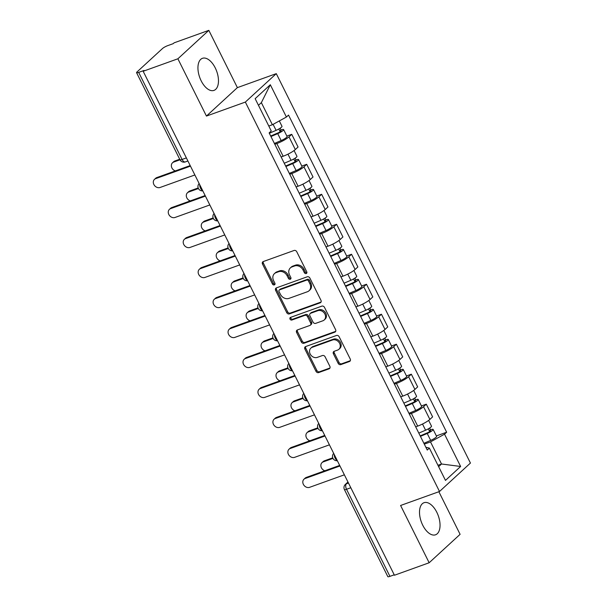 <?xml version="1.0" encoding="UTF-8"?>
<svg xmlns="http://www.w3.org/2000/svg" width="607" height="607" viewBox="0 0 607 607"><rect width="100%" height="100%" fill="white"/><g stroke="black" fill="none" stroke-linecap="round" stroke-linejoin="round"><path stroke-width="0.91" d="M306.209 273.545A1.502 1.244 -132.6 0 0 306.747 271.792L296.755 251.746A2.147 1.775 -132.6 0 0 294.099 250.471L263.279 261.556A2.147 1.775 -132.6 0 0 262.505 264.06L272.505 284.106A1.502 1.244 -132.6 0 0 274.895 283.241L273.605 280.646A6.867 5.683 -132.6 0 1 274.44 273.62A6.867 5.683 -132.6 0 1 276.071 272.642L278.643 271.716A6.867 5.683 -132.6 0 1 287.134 275.783L288.424 278.378A1.502 1.244 -132.6 0 0 290.821 277.513L289.531 274.925A6.867 5.683 -132.6 0 1 290.366 267.899A6.867 5.683 -132.6 0 1 291.997 266.913L294.57 265.987A6.867 5.683 -132.6 0 1 303.06 270.054L304.35 272.649A1.502 1.244 -132.6 0 0 306.209 273.545M436.812 512.285A17.042 9.022 70.2 0 0 424.005 502.71A17.042 9.022 70.2 0 0 422.738 525.214A17.042 9.022 70.2 0 0 435.545 534.79A17.042 9.022 70.2 0 0 436.812 512.285M215.242 67.893A17.042 9.022 70.2 0 0 202.442 58.318A17.042 9.022 70.2 0 0 201.175 80.83A17.042 9.022 70.2 0 0 213.975 90.397A17.042 9.022 70.2 0 0 215.242 67.893M338.16 363.343A2.147 1.775 -132.6 0 0 340.808 364.61L349.457 361.506A2.147 1.775 -132.6 0 0 350.231 359.003L339.131 336.741A2.147 1.775 -132.6 0 0 336.475 335.466L305.655 346.551A2.147 1.775 -132.6 0 0 304.881 349.055L315.981 371.317A2.147 1.775 -132.6 0 0 318.637 372.584L329.085 368.828A2.147 1.775 -132.6 0 0 329.851 366.325L325.102 356.802A2.147 1.775 -132.6 0 0 322.454 355.527L317.271 357.394A5.736 4.75 -132.6 0 1 310.655 354.814A5.736 4.75 -132.6 0 1 310.875 348.122A5.736 4.75 -132.6 0 1 312.241 347.295L332.53 340.003A5.736 4.75 -132.6 0 1 339.138 342.583A5.736 4.75 -132.6 0 1 338.926 349.275A5.736 4.75 -132.6 0 1 337.56 350.095L334.176 351.309A2.147 1.775 -132.6 0 0 333.41 353.813L338.16 363.343L339.063 362.516A2.147 1.775 -132.6 0 0 341.711 363.783L350.33 360.687M206.441 116.066L237.383 87.628L208.823 30.35L177.889 58.788L206.441 116.066L245.349 102.075L439.506 491.495L400.597 505.479L429.157 562.757L394.444 575.246L143.169 71.269L144.071 70.442L138.669 72.385L182.077 159.451A4.37 2.314 70.2 0 0 185.363 161.91L187.904 160.992M177.889 58.788L143.169 71.269M320.2 302.825A2.147 1.775 -132.6 0 0 320.974 300.328L309.873 278.067A2.147 1.775 -132.6 0 0 307.225 276.792L276.397 287.877A2.147 1.775 -132.6 0 0 275.631 290.374L286.732 312.643A2.147 1.775 -132.6 0 0 289.38 313.91L320.2 302.825L321.065 302.036L290.283 313.083L289.38 313.91M324.502 307.4L335.603 329.662A2.147 1.775 -132.6 0 1 334.829 332.166L304.008 343.251A2.147 1.775 -132.6 0 1 301.353 341.976L296.603 332.446A2.147 1.775 -132.6 0 1 297.377 329.95L309.881 325.451A2.147 1.775 -132.6 0 0 310.647 322.947L307.499 316.626A2.147 1.775 -132.6 0 0 304.843 315.359L291.83 320.041A1.502 1.244 -132.6 0 1 290.518 317.4L321.847 306.133A2.147 1.775 -132.6 0 1 324.502 307.4M208.823 30.35L174.11 42.831L173.207 43.658L167.798 45.608A4.37 0.804 -26.5 0 0 162.509 48.514L136.977 71.983A4.37 0.804 -26.5 0 0 136.56 72.673A4.37 0.804 -26.5 0 0 138.669 72.385M237.383 87.628L276.284 73.644L470.44 463.058L439.506 491.495M429.157 562.757L460.098 534.327L438.861 491.723M394.231 574.814L389.937 576.362A4.37 0.804 153.5 0 1 387.827 576.65L344.419 489.576A4.37 0.804 -26.5 0 0 346.529 489.288L389.937 576.362M281.132 156.963L283.143 156.242A10.053 1.851 -26.5 0 0 295.321 149.542L288.993 136.856A10.053 1.851 153.5 0 1 276.822 143.555L274.804 144.276M288.993 136.856L291.747 134.329L286.868 136.082M295.321 149.542L298.067 147.015L291.747 134.329M301.823 166.06L306.694 164.307L303.948 166.842A10.053 1.851 153.5 0 1 291.77 173.541L289.751 174.262M296.079 186.948L298.098 186.22A10.053 1.851 -26.5 0 0 310.268 179.528L313.022 176.994L306.694 164.307M316.771 196.046L321.649 194.293L318.895 196.827A10.053 1.851 153.5 0 1 306.717 203.52L304.706 204.248M311.027 216.934L313.045 216.206A10.053 1.851 -26.5 0 0 325.223 209.506L327.97 206.979L321.649 194.293M331.718 226.032L336.597 224.279L333.842 226.806A10.053 1.851 153.5 0 1 321.672 233.505L319.654 234.234M325.982 246.92L327.992 246.192A10.053 1.851 -26.5 0 0 340.17 239.492L342.917 236.965L336.597 224.279M346.673 256.017L351.544 254.265L348.797 256.791A10.053 1.851 153.5 0 1 336.619 263.491L334.601 264.22M340.929 276.906L342.947 276.177A10.053 1.851 -26.5 0 0 355.118 269.478L357.872 266.951L351.544 254.265M361.62 286.003L366.491 284.251L363.745 286.777A10.053 1.851 153.5 0 1 351.567 293.477L349.556 294.205M355.877 306.884L357.895 306.163A10.053 1.851 -26.5 0 0 370.065 299.463L372.819 296.937L366.491 284.251M376.568 315.989L381.446 314.236L378.692 316.763A10.053 1.851 153.5 0 1 366.522 323.463L364.503 324.184M370.831 336.87L372.842 336.149A10.053 1.851 -26.5 0 0 385.02 329.449L387.767 326.923L381.446 314.236M391.523 345.975L396.394 344.222L393.647 346.749A10.053 1.851 153.5 0 1 381.469 353.449L379.451 354.169M385.779 366.856L387.797 366.135A10.053 1.851 -26.5 0 0 399.967 359.435L402.722 356.908L396.394 344.222M406.47 375.961L411.341 374.2L408.594 376.735A10.053 1.851 153.5 0 1 396.417 383.434L394.406 384.155M400.726 396.841L402.744 396.121A10.053 1.851 -26.5 0 0 414.915 389.421L417.669 386.887L411.341 374.2M421.417 405.939L426.296 404.186L423.542 406.72A10.053 1.851 153.5 0 1 411.371 413.413L409.353 414.141M415.681 426.827L417.692 426.099A10.053 1.851 -26.5 0 0 429.87 419.407L432.616 416.872L426.296 404.186M268.802 126.036L272.384 124.746L261.359 102.644L258.468 105.307M438.633 466.662L441.524 463.998L430.507 441.896L444.529 434.18L460.63 466.472L445.477 480.395L429.377 448.103L427.26 450.053L269.136 132.91L271.253 130.96L255.152 98.668L270.312 84.737L286.405 117.03L272.384 124.746M444.529 434.18L446.653 432.23L288.53 115.08L286.405 117.03M245.349 102.075L276.284 73.644M437.943 465.288L441.524 463.998L460.63 466.472M430.507 441.896L424.301 444.127M436.365 435.925L446.653 432.23M429.377 448.103L425.871 447.26M270.312 84.737L261.359 102.644M306.884 272.771A1.502 1.244 -132.6 0 1 305.253 271.822L303.963 269.227A6.867 5.683 -132.6 0 0 295.472 265.16L294.57 265.987M290.366 267.899L291.269 267.072A6.867 5.683 -132.6 0 1 292.9 266.086L295.472 265.16M274.44 273.62L275.343 272.793A6.867 5.683 -132.6 0 1 276.974 271.815L279.546 270.889A6.867 5.683 -132.6 0 1 288.037 274.956L289.327 277.551A1.502 1.244 -132.6 0 0 290.958 278.492M263.309 261.541A2.147 1.775 -132.6 0 0 263.408 263.226L273.4 283.272A1.502 1.244 -132.6 0 0 275.032 284.22M276.428 287.862A2.147 1.775 -132.6 0 0 276.534 289.547L287.635 311.808A2.147 1.775 -132.6 0 0 290.283 313.083M308.515 281.003A1.502 1.244 -132.6 0 0 306.656 280.108L279.599 289.835A1.502 1.244 -132.6 0 0 279.061 291.588L280.426 294.327A6.867 5.683 -132.6 0 0 288.917 298.394L307.408 291.747A6.867 5.683 -132.6 0 0 309.039 290.761A6.867 5.683 -132.6 0 0 309.873 283.735L308.515 281.003L309.418 280.168A1.502 1.244 -132.6 0 0 307.559 279.281L306.656 280.108M279.243 290.055L280.146 289.228A1.502 1.244 -132.6 0 1 280.502 289.008L307.559 279.281M309.039 290.761L309.942 289.934A6.867 5.683 -132.6 0 0 310.776 282.908L309.873 283.735M309.418 280.168L310.776 282.908M335.701 331.346L304.911 342.416L304.008 343.251M297.407 329.935A2.147 1.775 -132.6 0 0 297.506 331.619L302.256 341.149A2.147 1.775 -132.6 0 0 304.911 342.416M310.389 325.147L311.292 324.32A2.147 1.775 -132.6 0 0 311.55 322.12L308.402 315.799A2.147 1.775 -132.6 0 0 305.746 314.532L292.733 319.206L291.83 320.041M290.745 317.317A1.502 1.244 -132.6 0 0 292.733 319.206M322.848 320.792A5.736 4.75 -132.6 0 0 324.214 319.965A5.736 4.75 -132.6 0 0 324.426 313.28A5.736 4.75 -132.6 0 0 317.818 310.693L310.67 313.265A2.147 1.775 -132.6 0 0 309.896 315.769L313.045 322.089A2.147 1.775 -132.6 0 0 315.701 323.356L322.848 320.792M324.214 319.965L325.117 319.138A5.736 4.75 -132.6 0 0 325.329 312.446A5.736 4.75 -132.6 0 0 318.721 309.866L317.818 310.693M310.154 313.576L311.057 312.742A2.147 1.775 -132.6 0 1 311.566 312.438L318.721 309.866M334.207 351.301A2.147 1.775 -132.6 0 0 334.313 352.986L339.063 362.516M338.926 349.275L339.829 348.448A5.736 4.75 -132.6 0 0 340.041 341.756A5.736 4.75 -132.6 0 0 333.433 339.176L332.53 340.003M310.875 348.122L311.77 347.295A5.736 4.75 -132.6 0 1 313.136 346.468L333.433 339.176M305.685 346.536A2.147 1.775 -132.6 0 0 305.784 348.221L316.884 370.482A2.147 1.775 -132.6 0 0 319.54 371.757L329.958 368.009M270.699 136.036L278.256 132.796A2.625 0.486 -26.5 0 0 281.094 130.869A2.625 0.486 -26.5 0 0 279.835 131.044L281.003 129.966A5.463 1.009 -26.5 0 1 283.636 129.602L287.088 136.522A5.463 1.009 -26.5 0 1 281.17 140.543L274.394 143.449M270.942 136.529L277.725 133.623A5.463 1.009 -26.5 0 0 283.636 129.602M278.818 129.01L280.199 131.772M179.998 159.8L173.716 162.061A5.023 4.166 -132.6 0 0 172.517 162.775A5.023 4.166 -132.6 0 0 171.629 167.266A5.023 4.166 -132.6 0 0 175.355 170.908M269.311 133.267L276.094 130.353A5.463 1.009 -26.5 0 0 282.012 126.332L279.319 120.93M172.517 162.775L173.693 161.697A5.023 4.166 47.4 0 1 174.892 160.976L179.718 159.246M280.13 128.214L281.003 129.966M190.469 166.128L155.673 178.64A5.023 4.166 -132.6 0 0 154.482 179.361L155.65 178.283A5.023 4.166 47.4 0 1 156.849 177.563L190.188 165.574M154.482 179.361A5.023 4.166 -132.6 0 0 154.292 185.218A5.023 4.166 -132.6 0 0 160.081 187.48L194.877 174.968M285.647 166.022L293.204 162.782A2.625 0.486 -26.5 0 0 296.049 160.855A2.625 0.486 -26.5 0 0 294.782 161.03L295.958 159.952A5.463 1.009 -26.5 0 1 298.591 159.588L302.036 166.508A5.463 1.009 -26.5 0 1 296.125 170.529L289.342 173.435M285.889 166.515L292.673 163.609A5.463 1.009 -26.5 0 0 298.591 159.588M293.773 158.996L295.146 161.758M198.436 188.527L188.663 192.04A5.023 4.166 -132.6 0 0 187.472 192.76A5.023 4.166 -132.6 0 0 186.584 197.252A5.023 4.166 -132.6 0 0 190.302 200.894M284.266 163.245L291.041 160.339A5.463 1.009 -26.5 0 0 296.96 156.318L294.084 150.544M187.472 192.76L188.64 191.683A5.023 4.166 47.4 0 1 189.839 190.962L198.193 187.958M295.085 158.199L295.958 159.952M300.594 196.008L308.159 192.768A2.625 0.486 -26.5 0 0 310.996 190.833A2.625 0.486 -26.5 0 0 309.729 191.015L310.905 189.938A5.463 1.009 -26.5 0 1 313.538 189.566L316.991 196.486A5.463 1.009 -26.5 0 1 311.072 200.515L304.289 203.421M300.844 196.501L307.62 193.595A5.463 1.009 -26.5 0 0 313.538 189.566M308.72 188.982L310.094 191.744M213.383 218.512L203.618 222.025A5.023 4.166 -132.6 0 0 202.419 222.746A5.023 4.166 -132.6 0 0 201.532 227.238A5.023 4.166 -132.6 0 0 205.257 230.872M299.213 193.231L305.996 190.325A5.463 1.009 -26.5 0 0 311.907 186.303L309.031 180.529M202.419 222.746L203.588 221.669A5.023 4.166 47.4 0 1 204.787 220.948L213.14 217.943M310.033 188.185L310.905 189.938M205.416 196.114L170.628 208.626A5.023 4.166 -132.6 0 0 169.429 209.347L170.605 208.269A5.023 4.166 47.4 0 1 171.796 207.548L205.143 195.56M169.429 209.347A5.023 4.166 -132.6 0 0 169.239 215.204A5.023 4.166 -132.6 0 0 175.036 217.465L209.825 204.954M220.364 226.1L185.575 238.604A5.023 4.166 -132.6 0 0 184.376 239.325L185.552 238.248A5.023 4.166 47.4 0 1 186.751 237.527L220.091 225.538M184.376 239.325A5.023 4.166 -132.6 0 0 184.194 245.19A5.023 4.166 -132.6 0 0 189.983 247.451L224.772 234.939M315.549 225.994L323.106 222.754A2.625 0.486 -26.5 0 0 325.944 220.819A2.625 0.486 -26.5 0 0 324.684 220.994L325.853 219.916A5.463 1.009 -26.5 0 1 328.486 219.552L331.938 226.472A5.463 1.009 -26.5 0 1 326.02 230.501L319.244 233.407M315.792 226.487L322.575 223.581A5.463 1.009 -26.5 0 0 328.486 219.552M323.668 218.968L325.048 221.73M228.338 248.498L218.566 252.011A5.023 4.166 -132.6 0 0 217.367 252.732A5.023 4.166 -132.6 0 0 216.479 257.216A5.023 4.166 -132.6 0 0 220.204 260.858M314.16 223.217L320.944 220.311A5.463 1.009 -26.5 0 0 326.862 216.289L323.979 210.515M217.367 252.732L218.543 251.655A5.023 4.166 47.4 0 1 219.742 250.934L228.095 247.929M324.98 218.171L325.853 219.916M330.496 255.979L338.053 252.74A2.625 0.486 -26.5 0 0 340.899 250.805A2.625 0.486 -26.5 0 0 339.632 250.979L340.808 249.902A5.463 1.009 -26.5 0 1 343.441 249.538L346.885 256.458A5.463 1.009 -26.5 0 1 340.975 260.486L334.191 263.392M330.739 256.473L337.522 253.567A5.463 1.009 -26.5 0 0 343.441 249.538M338.623 248.946L339.996 251.708M243.286 278.484L233.513 281.997A5.023 4.166 -132.6 0 0 232.322 282.718A5.023 4.166 -132.6 0 0 231.434 287.202A5.023 4.166 -132.6 0 0 235.152 290.844M329.115 253.202L335.891 250.296A5.463 1.009 -26.5 0 0 341.809 246.267L338.934 240.501M232.322 282.718L233.49 281.64A5.023 4.166 47.4 0 1 234.689 280.92L243.043 277.915M339.935 248.157L340.808 249.902M345.444 285.965L353.008 282.725A2.625 0.486 -26.5 0 0 355.846 280.791A2.625 0.486 -26.5 0 0 354.579 280.965L355.755 279.888A5.463 1.009 -26.5 0 1 358.388 279.524L361.84 286.443A5.463 1.009 -26.5 0 1 355.922 290.465L349.139 293.371M345.694 286.458L352.47 283.545A5.463 1.009 -26.5 0 0 358.388 279.524M353.57 278.932L354.943 281.694M258.233 308.47L248.468 311.983A5.023 4.166 -132.6 0 0 247.269 312.704A5.023 4.166 -132.6 0 0 246.381 317.188A5.023 4.166 -132.6 0 0 250.107 320.83M344.063 283.188L350.846 280.282A5.463 1.009 -26.5 0 0 356.757 276.253L353.881 270.487M247.269 312.704L248.438 311.626A5.023 4.166 47.4 0 1 249.636 310.905L257.99 307.901M354.883 278.143L355.755 279.888M235.319 256.086L200.522 268.59A5.023 4.166 -132.6 0 0 199.331 269.311L200.5 268.233A5.023 4.166 47.4 0 1 201.699 267.512L235.038 255.524M199.331 269.311A5.023 4.166 -132.6 0 0 199.142 275.176A5.023 4.166 -132.6 0 0 204.931 277.437L239.727 264.925M250.266 286.064L215.477 298.576A5.023 4.166 -132.6 0 0 214.279 299.297L215.455 298.219A5.023 4.166 47.4 0 1 216.646 297.498L249.993 285.51M214.279 299.297A5.023 4.166 -132.6 0 0 214.089 305.162A5.023 4.166 -132.6 0 0 219.886 307.423L254.674 294.911M265.213 316.05L230.425 328.562A5.023 4.166 -132.6 0 0 229.226 329.282L230.402 328.205A5.023 4.166 47.4 0 1 231.601 327.484L264.94 315.496M229.226 329.282A5.023 4.166 -132.6 0 0 229.044 335.14A5.023 4.166 -132.6 0 0 234.833 337.401L269.622 324.897M360.399 315.951L367.956 312.711A2.625 0.486 -26.5 0 0 370.794 310.776A2.625 0.486 -26.5 0 0 369.534 310.951L370.702 309.873A5.463 1.009 -26.5 0 1 373.335 309.509L376.788 316.429A5.463 1.009 -26.5 0 1 370.869 320.45L364.094 323.356M360.641 316.437L367.425 313.531A5.463 1.009 -26.5 0 0 373.335 309.509M368.517 308.917L369.898 311.679M273.188 338.456L263.415 341.969A5.023 4.166 -132.6 0 0 262.216 342.689A5.023 4.166 -132.6 0 0 261.329 347.174A5.023 4.166 -132.6 0 0 265.054 350.816M359.01 313.174L365.793 310.268A5.463 1.009 -26.5 0 0 371.712 306.239L368.828 300.465M262.216 342.689L263.392 341.612A5.023 4.166 47.4 0 1 264.591 340.891L272.945 337.887M369.83 308.128L370.702 309.873M280.168 346.036L245.372 358.547A5.023 4.166 -132.6 0 0 244.181 359.268L245.349 358.191A5.023 4.166 47.4 0 1 246.548 357.47L279.888 345.482M244.181 359.268A5.023 4.166 -132.6 0 0 243.991 365.126A5.023 4.166 -132.6 0 0 249.78 367.387L284.577 354.883M375.346 345.937L382.903 342.689A2.625 0.486 -26.5 0 0 385.748 340.762A2.625 0.486 -26.5 0 0 384.481 340.937L385.657 339.859A5.463 1.009 -26.5 0 1 388.29 339.495L391.735 346.415A5.463 1.009 -26.5 0 1 385.824 350.436L379.041 353.342M375.589 346.422L382.372 343.516A5.463 1.009 -26.5 0 0 388.29 339.495M383.472 338.903L384.846 341.665M288.135 368.441L278.363 371.954A5.023 4.166 -132.6 0 0 277.171 372.675A5.023 4.166 -132.6 0 0 276.276 377.159A5.023 4.166 -132.6 0 0 280.002 380.801M373.965 343.16L380.741 340.246A5.463 1.009 -26.5 0 0 386.659 336.225L383.783 330.451M277.171 372.675L278.34 371.59A5.023 4.166 47.4 0 1 279.539 370.877L287.893 367.872M384.785 338.107L385.657 339.859M295.116 376.021L260.327 388.533A5.023 4.166 -132.6 0 0 259.128 389.254L260.297 388.177A5.023 4.166 47.4 0 1 261.496 387.456L294.843 375.467M259.128 389.254A5.023 4.166 -132.6 0 0 258.939 395.111A5.023 4.166 -132.6 0 0 264.735 397.373L299.524 384.861M390.293 375.915L397.858 372.675A2.625 0.486 -26.5 0 0 400.696 370.748A2.625 0.486 -26.5 0 0 399.429 370.923L400.605 369.845A5.463 1.009 -26.5 0 1 403.238 369.481L406.69 376.401A5.463 1.009 -26.5 0 1 400.772 380.422L393.989 383.328M390.544 376.408L397.319 373.502A5.463 1.009 -26.5 0 0 403.238 369.481M398.42 368.889L399.793 371.651M303.083 398.42L293.318 401.933A5.023 4.166 -132.6 0 0 292.119 402.653A5.023 4.166 -132.6 0 0 291.231 407.145A5.023 4.166 -132.6 0 0 294.956 410.787M388.912 373.138L395.696 370.232A5.463 1.009 -26.5 0 0 401.606 366.211L398.731 360.437M292.119 402.653L293.287 401.576A5.023 4.166 47.4 0 1 294.486 400.855L302.84 397.858M399.732 368.092L400.605 369.845M310.063 406.007L275.275 418.519A5.023 4.166 -132.6 0 0 274.076 419.24L275.252 418.162A5.023 4.166 47.4 0 1 276.451 417.441L309.79 405.453M274.076 419.24A5.023 4.166 -132.6 0 0 273.894 425.097A5.023 4.166 -132.6 0 0 279.683 427.358L314.472 414.847M405.248 405.901L412.806 402.661A2.625 0.486 -26.5 0 0 415.643 400.734A2.625 0.486 -26.5 0 0 414.384 400.908L415.552 399.831A5.463 1.009 -26.5 0 1 418.185 399.459L421.637 406.379A5.463 1.009 -26.5 0 1 415.719 410.408L408.943 413.314M405.491 406.394L412.274 403.488A5.463 1.009 -26.5 0 0 418.185 399.459M413.367 398.875L414.748 401.637M318.038 428.405L308.265 431.918A5.023 4.166 -132.6 0 0 307.066 432.639A5.023 4.166 -132.6 0 0 306.178 437.131A5.023 4.166 -132.6 0 0 309.904 440.765M403.86 403.124L410.643 400.218A5.463 1.009 -26.5 0 0 416.561 396.196L413.678 390.422M307.066 432.639L308.242 431.562A5.023 4.166 47.4 0 1 309.441 430.841L317.795 427.836M414.68 398.078L415.552 399.831M325.018 435.993L290.222 448.505A5.023 4.166 -132.6 0 0 289.031 449.218L290.199 448.141A5.023 4.166 47.4 0 1 291.398 447.42L324.737 435.431M289.031 449.218A5.023 4.166 -132.6 0 0 288.841 455.083A5.023 4.166 -132.6 0 0 294.63 457.344L329.426 444.832M420.196 435.887L427.753 432.647A2.625 0.486 -26.5 0 0 430.598 430.712A2.625 0.486 -26.5 0 0 429.331 430.887L430.507 429.809A5.463 1.009 -26.5 0 1 433.14 429.445L436.585 436.365A5.463 1.009 -26.5 0 1 430.674 440.394L423.891 443.3M420.439 436.38L427.222 433.474A5.463 1.009 -26.5 0 0 433.14 429.445M428.314 428.861L429.695 431.623M332.985 458.391L323.212 461.904A5.023 4.166 -132.6 0 0 322.021 462.625A5.023 4.166 -132.6 0 0 321.126 467.109A5.023 4.166 -132.6 0 0 324.851 470.751M418.815 433.11L425.59 430.204A5.463 1.009 -26.5 0 0 431.509 426.182L428.633 420.408M322.021 462.625L323.19 461.548A5.023 4.166 47.4 0 1 324.388 460.827L332.742 457.822M429.635 428.064L430.507 429.809M339.966 465.979L305.177 478.483A5.023 4.166 -132.6 0 0 303.978 479.204L305.146 478.126A5.023 4.166 47.4 0 1 306.345 477.406L339.685 465.417M303.978 479.204A5.023 4.166 -132.6 0 0 303.788 485.069A5.023 4.166 -132.6 0 0 309.585 487.33L344.374 474.818M348.084 482.254L346.415 483.787A4.37 2.314 70.2 0 0 346.529 489.288L350.816 487.74M348.479 483.043L346.415 483.787A4.37 3.619 47.4 0 0 345.375 484.409A4.37 4.37 0 0 0 344.419 489.576M414.915 389.421L408.594 376.735M399.967 359.435L393.647 346.749M385.02 329.449L378.692 316.763M370.065 299.463L363.745 286.777M355.118 269.478L348.797 256.791M340.17 239.492L333.842 226.806M325.223 209.506L318.895 196.827M310.268 179.528L303.948 166.842M429.87 419.407L423.542 406.72M417.692 426.099L411.371 413.413M402.744 396.121L396.417 383.434M387.797 366.135L381.469 353.449M372.842 336.149L366.522 323.463M357.895 306.163L351.567 293.477M342.947 276.177L336.619 263.491M327.992 246.192L321.672 233.505M313.045 216.206L306.717 203.52M298.098 186.22L291.77 173.541M283.143 156.242L276.822 143.555M199.695 184.634A4.37 2.314 70.2 0 0 202.639 190.545M214.643 214.62A4.37 2.314 70.2 0 0 217.587 220.523M229.59 244.606A4.37 2.314 70.2 0 0 232.542 250.509M244.545 274.584A4.37 2.314 70.2 0 0 247.489 280.495M259.493 304.57A4.37 2.314 70.2 0 0 262.436 310.481M274.44 334.556A4.37 2.314 70.2 0 0 277.391 340.466M289.395 364.541A4.37 2.314 70.2 0 0 292.339 370.452M304.342 394.527A4.37 2.314 70.2 0 0 307.286 400.438M319.29 424.513A4.37 2.314 70.2 0 0 322.241 430.424M334.245 454.499A4.37 2.314 70.2 0 0 337.188 460.402M186.372 157.911L182.077 159.451A4.37 0.804 -26.5 0 1 179.968 159.747A4.37 4.37 0 0 0 185.363 161.91M303.963 269.227L303.06 270.054M292.9 266.086L291.997 266.913M289.327 277.551L288.424 278.378M288.037 274.956L287.134 275.783M279.546 270.889L278.643 271.716M276.974 271.815L276.071 272.642M273.4 283.272L272.505 284.106M263.408 263.226L262.505 264.06M305.253 271.822L304.35 272.649M287.635 311.808L286.732 312.643M276.534 289.547L275.631 290.374M280.502 289.008L279.599 289.835M335.694 331.376L334.829 332.166M302.256 341.149L301.353 341.976M297.506 331.619L296.603 332.446M311.55 322.12L310.647 322.947M308.402 315.799L307.499 316.626M305.746 314.532L304.843 315.359M311.566 312.438L310.67 313.265M334.313 352.986L333.41 353.813M313.136 346.468L312.241 347.295M329.942 368.039L329.085 368.828M319.54 371.757L318.637 372.584M316.884 370.482L315.981 371.317M305.784 348.221L304.881 349.055M350.315 360.71L349.457 361.506M341.711 363.783L340.808 364.61M277.725 133.623L281.17 140.543M273.097 124.352L276.094 130.353M174.892 160.976L173.716 162.061M155.673 178.64L156.849 177.563M292.673 163.609L296.125 170.529M287.961 154.163L291.041 160.339M189.839 190.962L188.663 192.04M307.62 193.595L311.072 200.515M302.916 184.149L305.996 190.325M204.787 220.948L203.618 222.025M170.628 208.626L171.796 207.548M185.575 238.604L186.751 237.527M322.575 223.581L326.02 230.501M317.863 214.134L320.944 220.311M219.742 250.934L218.566 252.011M337.522 253.567L340.975 260.486M332.811 244.12L335.891 250.296M234.689 280.92L233.513 281.997M352.47 283.545L355.922 290.465M347.765 274.098L350.846 280.282M249.636 310.905L248.468 311.983M200.522 268.59L201.699 267.512M215.477 298.576L216.646 297.498M230.425 328.562L231.601 327.484M367.425 313.531L370.869 320.45M362.713 304.084L365.793 310.268M264.591 340.891L263.415 341.969M245.372 358.547L246.548 357.47M382.372 343.516L385.824 350.436M377.66 334.07L380.741 340.246M279.539 370.877L278.363 371.954M260.327 388.533L261.496 387.456M397.319 373.502L400.772 380.422M392.615 364.056L395.696 370.232M294.486 400.855L293.318 401.933M275.275 418.519L276.451 417.441M412.274 403.488L415.719 410.408M407.563 394.042L410.643 400.218M309.441 430.841L308.265 431.918M290.222 448.505L291.398 447.42M427.222 433.474L430.674 440.394M422.51 424.027L425.59 430.204M324.388 460.827L323.212 461.904M305.177 478.483L306.345 477.406M199.142 183.526A4.37 4.37 0 0 0 202.806 190.871M214.089 213.512A4.37 4.37 0 0 0 217.754 220.857M229.044 243.498A4.37 4.37 0 0 0 232.701 250.843M243.991 273.484A4.37 4.37 0 0 0 247.656 280.821M258.939 303.47A4.37 4.37 0 0 0 262.603 310.807M273.894 333.448A4.37 4.37 0 0 0 277.551 340.793M288.841 363.434A4.37 4.37 0 0 0 292.506 370.778M303.788 393.419A4.37 4.37 0 0 0 307.453 400.764M318.743 423.405A4.37 4.37 0 0 0 322.4 430.75M333.691 453.391A4.37 4.37 0 0 0 337.355 460.736M345.375 484.409L347.97 482.026M179.968 159.747L136.56 72.673"/></g></svg>
